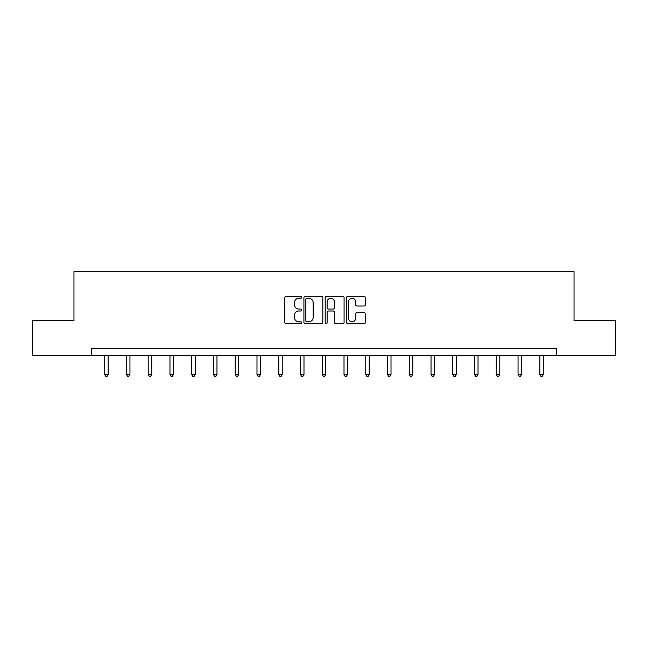 <?xml version="1.0" encoding="UTF-8"?>
<svg xmlns="http://www.w3.org/2000/svg" width="648" height="648" viewBox="0 0 648 648"><rect width="100%" height="100%" fill="white"/><g stroke="black" fill="none" stroke-linecap="round" stroke-linejoin="round"><path stroke-width="0.97" d="M301.685 297.311A0.956 0.956 0 0 0 300.729 296.355L286.189 296.355A1.369 1.369 0 0 0 284.82 297.724L284.82 322.364A1.369 1.369 0 0 0 286.189 323.733L300.729 323.733A0.956 0.956 0 0 0 301.685 322.769A0.956 0.956 0 0 0 300.729 321.813L298.85 321.813A4.382 4.382 0 0 1 294.467 317.431L294.467 315.382A4.382 4.382 0 0 1 298.85 311L300.729 311A0.956 0.956 0 0 0 301.685 310.044A0.956 0.956 0 0 0 300.729 309.08L298.85 309.08A4.382 4.382 0 0 1 294.467 304.706L294.467 302.648A4.382 4.382 0 0 1 298.85 298.266L300.729 298.266A0.956 0.956 0 0 0 301.685 297.311M364.006 306.002A1.369 1.369 0 0 0 365.375 304.633L365.375 297.724A1.369 1.369 0 0 0 364.006 296.355L347.855 296.355A1.369 1.369 0 0 0 346.486 297.724L346.486 322.364A1.369 1.369 0 0 0 347.855 323.733L364.006 323.733A1.369 1.369 0 0 0 365.375 322.364L365.375 314.013A1.369 1.369 0 0 0 364.006 312.644L357.089 312.644A1.369 1.369 0 0 0 355.72 314.013L355.72 318.152A3.661 3.661 0 0 1 352.058 321.813A3.661 3.661 0 0 1 348.397 318.152L348.397 301.928A3.661 3.661 0 0 1 352.058 298.266A3.661 3.661 0 0 1 355.72 301.928L355.72 304.633A1.369 1.369 0 0 0 357.089 306.002L364.006 306.002M91.668 355.363L32.4 355.363L32.4 320.501L73.961 320.501L73.961 271.69L574.039 271.69L574.039 320.501L615.6 320.501L615.6 355.363L556.332 355.363L556.332 348.389L91.668 348.389L91.668 355.363L556.332 355.363M322.801 297.724A1.369 1.369 0 0 0 321.432 296.355L305.281 296.355A1.369 1.369 0 0 0 303.912 297.724L303.912 322.364A1.369 1.369 0 0 0 305.281 323.733L321.432 323.733A1.369 1.369 0 0 0 322.801 322.364L322.801 297.724M326.568 296.355L342.719 296.355A1.369 1.369 0 0 1 344.088 297.724L344.088 322.364A1.369 1.369 0 0 1 342.719 323.733L335.81 323.733A1.369 1.369 0 0 1 334.441 322.364L334.441 312.368A1.369 1.369 0 0 0 333.072 311L328.479 311A1.369 1.369 0 0 0 327.11 312.368L327.11 322.769A0.956 0.956 0 0 1 326.155 323.733A0.956 0.956 0 0 1 325.199 322.769L325.199 297.724A1.369 1.369 0 0 1 326.568 296.355M306.788 298.266A0.956 0.956 0 0 0 305.832 299.23L305.832 320.857A0.956 0.956 0 0 0 306.788 321.813L308.772 321.813A4.382 4.382 0 0 0 313.154 317.431L313.154 302.648A4.382 4.382 0 0 0 308.772 298.266L306.788 298.266M334.441 302A3.661 3.661 0 0 0 330.78 298.339A3.661 3.661 0 0 0 327.11 302L327.11 307.711A1.369 1.369 0 0 0 328.479 309.08L333.072 309.08A1.369 1.369 0 0 0 334.441 307.711L334.441 302M104.709 355.363L104.709 374.495L108.192 374.495L108.192 355.363M108.192 374.495L107.147 376.31L105.754 376.31L104.709 374.495M126.465 355.363L126.465 374.495L129.948 374.495L129.948 355.363M129.948 374.495L128.903 376.31L127.51 376.31L126.465 374.495M148.214 355.363L148.214 374.495L151.705 374.495L151.705 355.363M151.705 374.495L150.66 376.31L149.267 376.31L148.214 374.495M169.97 355.363L169.97 374.495L173.462 374.495L173.462 355.363M173.462 374.495L172.417 376.31L171.015 376.31L169.97 374.495M191.727 355.363L191.727 374.495L195.21 374.495L195.21 355.363M195.21 374.495L194.165 376.31L192.772 376.31L191.727 374.495M213.484 355.363L213.484 374.495L216.967 374.495L216.967 355.363M216.967 374.495L215.922 376.31L214.529 376.31L213.484 374.495M235.24 355.363L235.24 374.495L238.723 374.495L238.723 355.363M238.723 374.495L237.678 376.31L236.285 376.31L235.24 374.495M256.989 355.363L256.989 374.495L260.48 374.495L260.48 355.363M260.48 374.495L259.435 376.31L258.042 376.31L256.989 374.495M278.745 355.363L278.745 374.495L282.236 374.495L282.236 355.363M282.236 374.495L281.183 376.31L279.79 376.31L278.745 374.495M300.502 355.363L300.502 374.495L303.985 374.495L303.985 355.363M303.985 374.495L302.94 376.31L301.547 376.31L300.502 374.495M322.259 355.363L322.259 374.495L325.742 374.495L325.742 355.363M325.742 374.495L324.697 376.31L323.303 376.31L322.259 374.495M344.015 355.363L344.015 374.495L347.498 374.495L347.498 355.363M347.498 374.495L346.453 376.31L345.06 376.31L344.015 374.495M365.764 355.363L365.764 374.495L369.255 374.495L369.255 355.363M369.255 374.495L368.21 376.31L366.817 376.31L365.764 374.495M387.52 355.363L387.52 374.495L391.011 374.495L391.011 355.363M391.011 374.495L389.958 376.31L388.565 376.31L387.52 374.495M409.277 355.363L409.277 374.495L412.76 374.495L412.76 355.363M412.76 374.495L411.715 376.31L410.322 376.31L409.277 374.495M431.033 355.363L431.033 374.495L434.516 374.495L434.516 355.363M434.516 374.495L433.471 376.31L432.078 376.31L431.033 374.495M452.79 355.363L452.79 374.495L456.273 374.495L456.273 355.363M456.273 374.495L455.228 376.31L453.835 376.31L452.79 374.495M474.539 355.363L474.539 374.495L478.03 374.495L478.03 355.363M478.03 374.495L476.985 376.31L475.583 376.31L474.539 374.495M496.295 355.363L496.295 374.495L499.786 374.495L499.786 355.363M499.786 374.495L498.733 376.31L497.34 376.31L496.295 374.495M518.052 355.363L518.052 374.495L521.535 374.495L521.535 355.363M521.535 374.495L520.49 376.31L519.097 376.31L518.052 374.495M539.808 355.363L539.808 374.495L543.291 374.495L543.291 355.363M543.291 374.495L542.246 376.31L540.853 376.31L539.808 374.495"/></g></svg>
